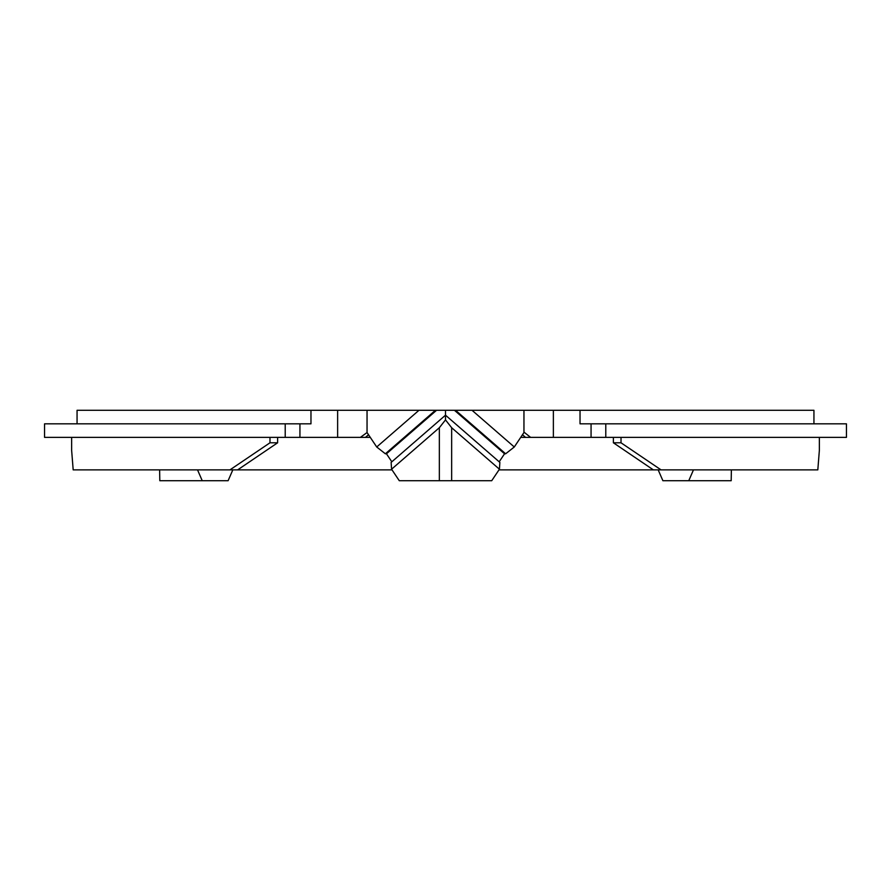<?xml version="1.0" encoding="UTF-8"?>
<svg xmlns="http://www.w3.org/2000/svg" width="891" height="891" viewBox="0 0 891 891"><rect width="100%" height="100%" fill="white"/><g stroke="black" fill="none" stroke-linecap="round" stroke-linejoin="round"><path stroke-width="1.34" d="M605.78 437.37L846.45 437.37L846.45 423.826L605.78 423.826L605.78 437.37L530.602 437.37L524.142 432.246L514.285 446.992L505.631 453.786L504.54 453.786L499.183 461.805M522.471 434.741L525.501 437.37L520.712 437.37L530.602 437.37M368.529 434.741L365.499 437.37L370.288 437.37L44.55 437.37L44.55 423.826L285.22 423.826L285.22 437.37M813.94 423.826L813.94 410.283L77.06 410.283L77.06 423.826M658.182 469.88L662.893 480.717L688.765 480.717L693.465 469.88M197.535 469.88L202.235 480.717L159.812 480.717L159.623 469.88M232.818 469.88L228.107 480.717L202.235 480.717M367.047 410.283L367.047 432.536L376.715 446.992L385.369 453.786L386.46 453.786L391.817 461.805M418.982 410.283L376.715 446.992M472.018 410.283L514.285 446.992M451.659 480.717L451.659 427.725L445.5 419.895L445.5 415.184L499.873 462.407L499.428 469.212L491.721 480.717L399.279 480.717L391.572 469.212L391.127 462.407L445.5 415.184L445.5 410.283M367.047 432.536L360.398 437.37M285.22 423.826L310.97 423.826L310.97 410.283M580.03 410.283L580.03 423.826L605.78 423.826M299.933 423.826L299.933 437.37M591.067 423.826L591.067 437.37M436.557 410.283L386.46 453.786M435.454 410.283L385.369 453.786M445.5 419.895L439.341 427.725L439.341 480.717M439.341 427.725L391.572 469.212M454.443 410.283L504.54 453.786M455.546 410.283L505.631 453.786M451.659 427.725L499.428 469.212M731.377 469.88L731.188 480.717L688.765 480.717M819.364 437.37L819.364 450.323L817.815 469.88L498.971 469.88M392.029 469.88L73.185 469.88L71.636 450.323L71.636 437.37M229.945 469.88L269.984 442.794L269.984 437.37M653.359 469.88L613.387 442.794L621.016 442.794L621.016 437.37M621.016 442.794L661.055 469.88M613.387 442.794L613.387 437.37M269.984 442.794L277.613 442.794L237.641 469.88M277.613 442.794L277.613 437.37M523.953 410.283L523.953 432.536M553.367 410.283L553.367 437.37M337.633 410.283L337.633 437.37"/></g></svg>
